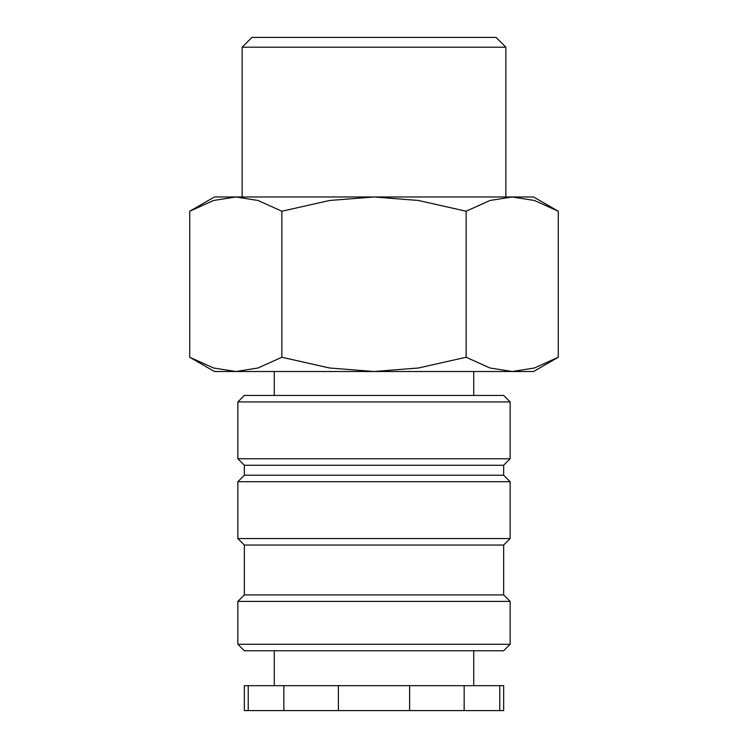 <?xml version="1.0" encoding="UTF-8"?>
<svg xmlns="http://www.w3.org/2000/svg" width="748" height="748" viewBox="0 0 748 748"><rect width="100%" height="100%" fill="white"/><g stroke="black" fill="none" stroke-linecap="round" stroke-linejoin="round"><path stroke-width="1.12" d="M473.736 395.44L473.736 371.504M274.264 371.504L274.264 395.44M510.136 401.928L503.656 395.44L244.344 395.44L237.864 401.928L237.864 458.776L244.344 465.256L244.344 475.232L237.864 481.712L237.864 538.56L244.344 545.04L244.344 594.912L237.864 601.392L237.864 644.28L244.344 650.76L503.656 650.76L510.136 644.28L510.136 601.392L503.656 594.912L503.656 545.04L510.136 538.56L510.136 481.712L503.656 475.232L503.656 465.256L510.136 458.776L510.136 401.928L237.864 401.928M473.736 685.664L473.736 650.76M274.264 650.76L274.264 685.664M499.767 710.6L503.656 710.6L503.656 685.664L464.162 685.664L464.162 710.6L499.767 710.6L499.767 685.664M248.233 685.664L244.344 685.664L244.344 710.6L283.838 710.6L283.838 685.664L248.233 685.664L248.233 710.6M558.26 211.226L533.576 196.976L512.193 196.976L534.381 200.473L558.26 211.226L558.26 357.254L534.381 368.007L512.193 371.504L533.576 371.504L558.26 357.254M214.424 196.976L189.74 211.226L213.619 200.473L235.807 196.976L374 196.976L418.384 200.473L466.126 211.226L490.005 200.473L512.193 196.976L374 196.976L329.616 200.473L281.874 211.226L257.995 200.473L235.807 196.976L214.424 196.976M189.74 357.254L214.424 371.504L512.193 371.504L490.005 368.007L466.126 357.254L418.384 368.007L374 371.504L329.616 368.007L281.874 357.254L257.995 368.007L235.807 371.504L213.619 368.007L189.74 357.254L189.74 211.226M242.146 196.976L242.146 47.189L251.936 37.4L496.064 37.4L505.854 47.189L505.854 196.976M242.146 47.189L505.854 47.189M281.874 357.254L281.874 211.226M466.126 357.254L466.126 211.226M338.386 685.664L338.386 710.6L409.614 710.6L409.614 685.664L283.838 685.664M409.614 710.6L464.162 710.6M283.838 710.6L338.386 710.6M409.614 685.664L464.162 685.664M237.864 644.28L510.136 644.28M237.864 601.392L510.136 601.392M244.344 594.912L503.656 594.912M244.344 545.04L503.656 545.04M237.864 538.56L510.136 538.56M237.864 481.712L510.136 481.712M244.344 475.232L503.656 475.232M244.344 465.256L503.656 465.256M237.864 458.776L510.136 458.776"/></g></svg>
